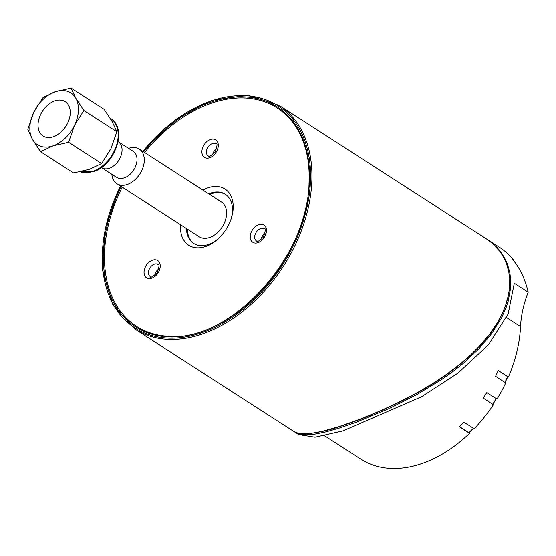 <?xml version="1.0" encoding="UTF-8"?>
<svg xmlns="http://www.w3.org/2000/svg" width="556" height="556" viewBox="0 0 556 556"><rect width="100%" height="100%" fill="white"/><g stroke="black" fill="none" stroke-linecap="round" stroke-linejoin="round"><path stroke-width="0.83" d="M70.237 113.389A20.454 13.935 -57.2 0 0 65.205 101.602A20.454 13.935 -57.2 0 0 42.423 111.256A20.454 13.935 -57.2 0 0 43.062 135.991A20.454 13.935 -57.2 0 0 60.131 132.856A20.454 13.935 -57.2 0 0 70.237 113.389M68.59 142.294L74.532 125.295L83.859 110.477L75.783 98.183L71.098 88.07L104.104 109.323L112.18 121.618L116.864 131.73L110.929 148.73L101.602 163.547L89.28 169.351L73.566 172.965L40.56 151.712L52.883 145.908L68.59 142.294L101.602 163.547M83.859 110.477L116.864 131.73M71.098 88.07L55.392 91.684L43.069 97.481L33.742 112.305L27.8 129.305L32.484 139.417L40.56 151.712M32.484 139.417A30.837 21.01 -57.2 0 0 52.883 145.908A30.837 21.01 -57.2 0 0 74.532 125.295A30.837 21.01 -57.2 0 0 75.783 98.183A30.837 21.01 -57.2 0 0 55.392 91.684A30.837 21.01 -57.2 0 0 33.742 112.305A30.837 21.01 -57.2 0 0 32.484 139.417M101.352 167.592L101.498 167.69A15.457 10.536 -57.2 0 0 117.177 162.519A15.457 10.536 -57.2 0 0 120.721 144.351A15.457 10.536 -57.2 0 0 118.24 141.69L118.094 141.599M118.859 142.141L133.204 151.371A15.422 10.508 122.8 0 1 133.683 170.025A15.422 10.508 122.8 0 1 116.503 177.301L102.165 168.065M128.561 148.382A20.614 14.046 122.8 0 1 139.208 149.064A20.614 14.046 122.8 0 1 139.855 174A20.614 14.046 122.8 0 1 116.885 183.723A20.614 14.046 122.8 0 1 113.577 180.179A20.614 14.046 122.8 0 1 111.86 174.313M324.53 435.779L360.969 459.242A120.11 81.836 -57.2 0 0 469.514 433.388L459.423 426.73A120.11 81.836 -57.2 0 0 463.899 422.247L474.185 428.711A120.11 81.836 -57.2 0 0 493.36 404.761L483.254 398.082A120.11 81.836 -57.2 0 0 486.743 392.605L497.008 399.048A120.11 81.836 -57.2 0 0 505.717 382.959L495.591 376.266A120.11 81.836 -57.2 0 0 498.232 370.421L507.795 376.669M498.204 370.477L507.649 376.558M508.476 376.85A120.11 81.836 -57.2 0 0 520.534 326.615A90.565 61.709 122.8 0 1 528.2 292.22L514.3 283.268L508.121 313.973L488.515 344.706L458.047 373.027L421.524 396.769L342.982 430.886L315.03 437.218L298.732 434.611L294.798 432.075L298.836 433.875L306.398 434.82L315.203 434.083L325.983 431.873L338.951 428.196L355.784 422.407L389.325 408.479L416.791 394.614L441.304 379.734L452.723 371.658L463.482 363.144L479.189 348.459L491.56 333.836L501.582 317.817L506.182 307.392L508.163 301.276L510.519 288.668L510.728 280.509L509.873 272.885L507.503 264.246L505.786 260.194L501.644 253.091L497.391 247.837L492.262 243.035L486.91 239.198M250.263 236.328A10.265 6.992 -57.2 0 0 252.785 242.256A10.265 6.992 122.8 0 1 250.263 236.328A10.265 6.992 122.8 0 1 255.336 226.563A10.265 6.992 122.8 0 1 263.898 224.992A10.265 6.992 -57.2 0 0 254.676 227.161A10.265 6.992 -57.2 0 0 250.263 236.328M263.898 224.992A10.265 6.992 122.8 0 1 264.225 237.412A10.265 6.992 122.8 0 1 252.785 242.256M144.053 271.884A10.265 6.992 -57.2 0 0 146.576 277.812A10.265 6.992 122.8 0 1 144.046 271.884A10.265 6.992 122.8 0 1 149.126 262.119A10.265 6.992 122.8 0 1 157.689 260.549A10.265 6.992 -57.2 0 0 148.459 262.717A10.265 6.992 -57.2 0 0 144.053 271.884M157.689 260.549A10.265 6.992 122.8 0 1 158.008 272.968A10.265 6.992 122.8 0 1 146.569 277.812M116.885 183.723L199.187 236.724A20.614 14.046 -57.2 0 0 222.157 227.001A20.614 14.046 -57.2 0 0 221.51 202.064L139.208 149.064M305.07 433.854L305.571 433.854C318.06 432.846 330.605 430.024 343.198 425.389C360.121 419.988 409.577 400.876 446.079 374.932C481.927 349.488 502.714 322.883 508.434 295.118L505.724 304.959L502.332 313.327L497.161 323.05L489.356 334.49L479.897 345.672L471.134 354.45L460.479 363.756L446.871 374.105L432.658 383.557L417.716 392.383L397.033 403.135L379.282 411.294L359.079 419.544L338.576 426.779L321.896 431.463L310.053 433.555L300.518 433.597L296.939 432.811L293.797 431.421L134.99 329.166A133.093 90.684 -57.2 0 0 246.009 308.795A133.093 90.684 -57.2 0 0 311.812 182.201A133.093 90.684 -57.2 0 0 279.112 105.376L248.052 95.222L211.982 100.233L175.342 119.728L142.635 151.267M468.958 432.693L459.485 426.667M528.2 292.22A133.093 90.684 -57.2 0 0 512.403 259.103L513.396 259.749A133.093 90.684 -57.2 0 0 499.052 247.01L487.41 239.518M513.396 259.749L513.376 260.298M294.11 431.602L294.798 432.075M469.514 433.388L469.132 432.783M144.539 152.497A129.902 88.508 122.8 0 1 297.752 129.784C306.161 144.47 309.928 162.123 309.053 182.757C308.253 259.061 226.619 345.637 164.93 336.046A129.902 88.508 122.8 0 1 122.223 187.163M297.752 129.784A129.902 88.508 122.8 0 1 309.101 182.917M279.112 105.376L486.417 238.871L491.963 242.972L499.837 251.333L503.896 257.775L506.648 264.01L508.809 271.96L509.72 280.384L509.365 289.183L508.538 294.583M216.84 148.376A6.978 4.754 -57.2 0 0 212.649 154.874M265.101 233.374A6.978 4.754 -57.2 0 0 260.91 239.879M158.884 268.93A6.978 4.754 -57.2 0 0 154.7 275.435M180.61 224.763A33.436 22.782 -57.2 0 0 191.709 246.739A33.436 22.782 -57.2 0 0 218.063 238.892A33.436 22.782 -57.2 0 0 231.296 218.355A33.436 22.782 -57.2 0 0 227.536 191.111A33.436 22.782 -57.2 0 0 202.933 190.103M209.647 194.426A29.218 19.905 122.8 0 1 225.708 194.551M194.086 243.66A29.218 19.905 122.8 0 1 187.33 229.086M208.75 193.849A29.218 19.905 122.8 0 1 225.263 194.252A29.218 19.905 122.8 0 1 231.032 219.14M218.675 238.336A29.218 19.905 122.8 0 1 193.634 243.375A29.218 19.905 122.8 0 1 186.427 228.509M80.099 171.79L93.45 171.665C115.016 165.591 127.873 128.241 110.581 118.47A30.837 21.01 122.8 0 1 118.164 136.241A30.837 21.01 122.8 0 1 92.637 171.512A30.837 21.01 122.8 0 1 80.147 171.783M473.413 428.224L468.812 432.825M496.244 398.569L492.609 404.268M507.684 376.426L504.959 382.458M520.534 326.615L506.502 317.58M121.291 186.559A130.82 89.134 -57.2 0 0 173.451 336.971A130.82 89.134 -57.2 0 0 309.421 182.417A130.82 89.134 -57.2 0 0 254.44 97.96A130.82 89.134 -57.2 0 0 143.608 151.899M142.857 151.413A132.119 90.016 122.8 0 1 254.843 96.765A132.119 90.016 122.8 0 1 310.443 182.076A132.119 90.016 122.8 0 1 173.041 338.166A132.119 90.016 122.8 0 1 120.534 186.072M208.243 155.944A7.152 4.872 122.8 0 1 209.487 145.38A7.152 4.872 122.8 0 1 215.985 143.921C217.57 142.878 217.326 145.596 215.248 152.073C210.293 156.458 207.958 157.751 208.243 155.944M256.504 240.943A7.152 4.872 122.8 0 1 257.748 230.386A7.152 4.872 122.8 0 1 264.246 228.919C265.851 227.814 265.587 230.559 263.454 237.162C258.554 241.457 256.24 242.715 256.504 240.943M150.287 276.499A7.152 4.872 122.8 0 1 151.531 265.942A7.152 4.872 122.8 0 1 158.029 264.475C159.635 263.37 159.37 266.115 157.237 272.718C152.344 277.013 150.023 278.271 150.287 276.499M206.366 142.072A10.397 7.082 -57.2 0 0 205.616 157.911A10.397 7.082 -57.2 0 0 218.265 145.887A10.397 7.082 -57.2 0 0 206.366 142.072M110.581 118.47L110.116 118.164M473.587 428.328L469.021 432.895M496.418 398.68L492.783 404.379M507.837 376.572L505.133 382.57M134.99 329.166L112.903 305.098L102.54 270.188L105.126 228.766L120.311 185.933"/></g></svg>
